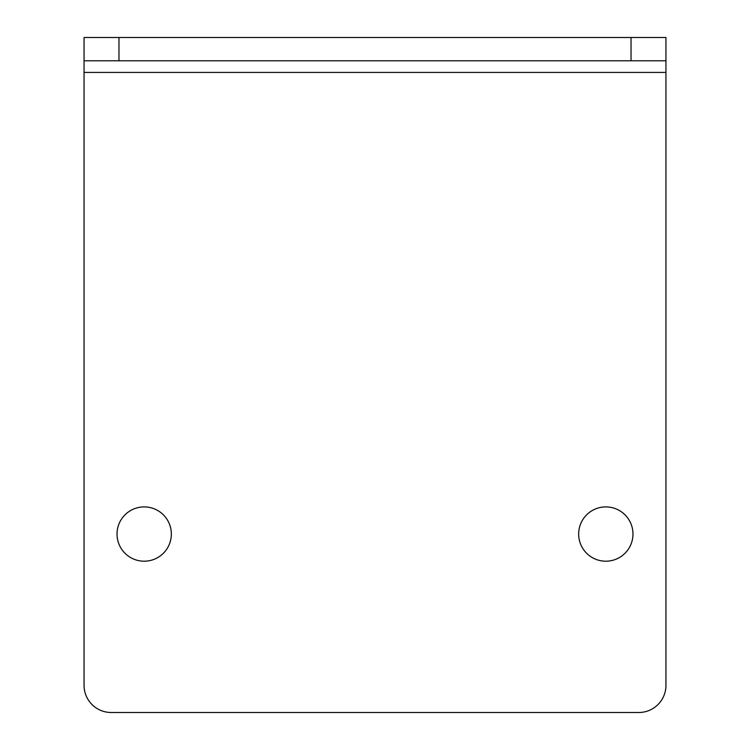 <?xml version="1.0" encoding="UTF-8"?>
<svg xmlns="http://www.w3.org/2000/svg" width="750" height="750" viewBox="0 0 750 750"><rect width="100%" height="100%" fill="white"/><g stroke="black" fill="none" stroke-linecap="round" stroke-linejoin="round"><path stroke-width="1.12" d="M665.944 72.412L84.056 72.412L84.056 685.341A27.159 27.159 0 0 0 111.206 712.5L638.794 712.5A27.159 27.159 0 0 0 665.944 685.341L665.944 37.5L84.056 37.5L84.056 60.778L118.969 60.778L118.969 37.5M665.944 60.778L118.969 60.778M84.056 72.412L84.056 60.778M578.663 534.056A27.159 27.159 0 0 0 619.397 557.569A27.159 27.159 0 0 0 619.397 510.534A27.159 27.159 0 0 0 578.663 534.056M117.028 534.056A27.159 27.159 0 0 0 157.762 557.569A27.159 27.159 0 0 0 157.762 510.534A27.159 27.159 0 0 0 117.028 534.056M631.031 60.778L631.031 37.5"/></g></svg>
